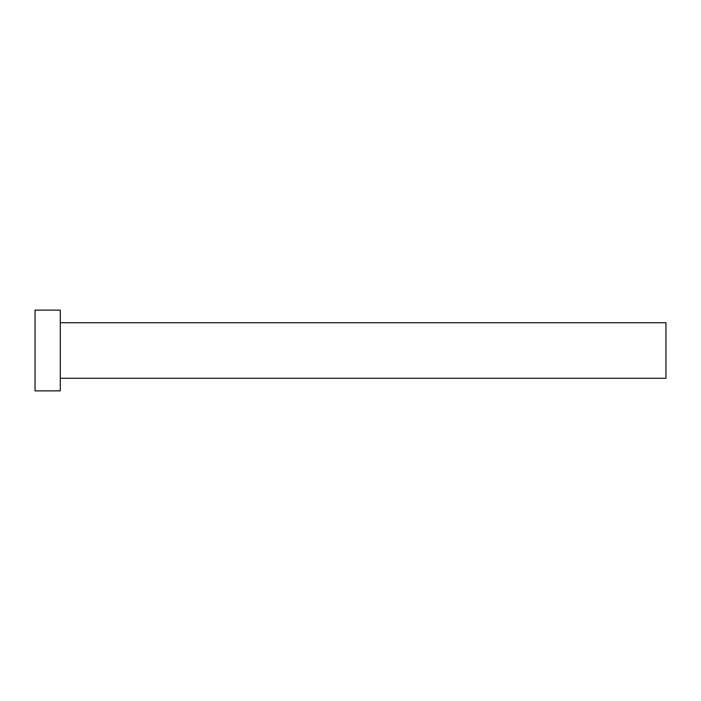 <?xml version="1.0" encoding="UTF-8"?>
<svg xmlns="http://www.w3.org/2000/svg" width="701" height="701" viewBox="0 0 701 701"><rect width="100%" height="100%" fill="white"/><g stroke="black" fill="none" stroke-linecap="round" stroke-linejoin="round"><path stroke-width="1.05" d="M60.286 322.74L665.95 322.74L665.95 378.26L60.286 378.26M60.286 350.5L60.286 390.878L35.05 390.878L35.05 310.122L60.286 310.122L60.286 350.5"/></g></svg>
